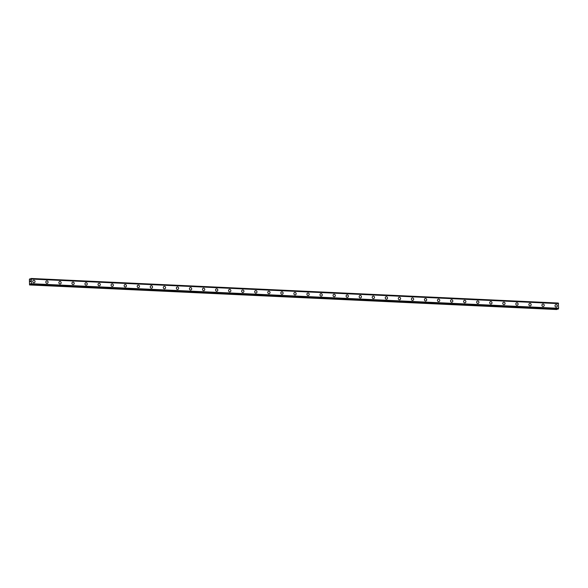 <?xml version="1.0" encoding="UTF-8"?>
<svg xmlns="http://www.w3.org/2000/svg" width="588" height="588" viewBox="0 0 588 588"><rect width="100%" height="100%" fill="white"/><g stroke="black" fill="none" stroke-linecap="round" stroke-linejoin="round"><path stroke-width="0.88" d="M33.531 280.307A1.242 1.132 -106.7 0 1 35.015 281.358A1.242 1.132 -106.7 0 1 33.898 282.732A1.242 1.132 -106.7 0 1 33.531 280.307A1.242 1.132 -106.7 0 1 35.015 281.358A1.242 1.132 -106.7 0 1 34.244 282.688M46.584 280.917A1.242 1.132 -106.7 0 1 48.069 281.968A1.242 1.132 -106.7 0 1 46.952 283.335A1.242 1.132 -106.7 0 1 46.584 280.917A1.242 1.132 -106.7 0 1 48.069 281.968A1.242 1.132 -106.7 0 1 47.305 283.298M59.645 281.527A1.242 1.132 -106.7 0 1 61.13 282.578A1.242 1.132 -106.7 0 1 60.005 283.945A1.242 1.132 -106.7 0 1 59.645 281.527A1.242 1.132 -106.7 0 1 61.13 282.578A1.242 1.132 -106.7 0 1 60.358 283.901M72.699 282.137A1.242 1.132 -106.7 0 1 74.184 283.188A1.242 1.132 -106.7 0 1 73.066 284.555A1.242 1.132 -106.7 0 1 72.699 282.137A1.242 1.132 -106.7 0 1 74.184 283.188A1.242 1.132 -106.7 0 1 73.412 284.511M85.752 282.74A1.242 1.132 -106.7 0 1 87.237 283.791A1.242 1.132 -106.7 0 1 86.12 285.165A1.242 1.132 -106.7 0 1 85.752 282.74A1.242 1.132 -106.7 0 1 87.237 283.791A1.242 1.132 -106.7 0 1 86.473 285.121M98.813 283.35A1.242 1.132 -106.7 0 1 100.298 284.401A1.242 1.132 -106.7 0 1 99.174 285.775A1.242 1.132 -106.7 0 1 98.813 283.35A1.242 1.132 -106.7 0 1 100.298 284.401A1.242 1.132 -106.7 0 1 99.526 285.731M111.867 283.96A1.242 1.132 -106.7 0 1 113.352 285.011A1.242 1.132 -106.7 0 1 112.234 286.385A1.242 1.132 -106.7 0 1 111.867 283.96A1.242 1.132 -106.7 0 1 113.352 285.011A1.242 1.132 -106.7 0 1 112.58 286.341M124.921 284.57A1.242 1.132 -106.7 0 1 126.405 285.621A1.242 1.132 -106.7 0 1 125.288 286.988A1.242 1.132 -106.7 0 1 124.921 284.57A1.242 1.132 -106.7 0 1 126.405 285.621A1.242 1.132 -106.7 0 1 125.641 286.951M137.982 285.18A1.242 1.132 -106.7 0 1 139.466 286.231A1.242 1.132 -106.7 0 1 138.349 287.598A1.242 1.132 -106.7 0 1 137.982 285.18A1.242 1.132 -106.7 0 1 139.466 286.231A1.242 1.132 -106.7 0 1 138.694 287.554M151.035 285.783A1.242 1.132 -106.7 0 1 152.52 286.841A1.242 1.132 -106.7 0 1 151.403 288.208A1.242 1.132 -106.7 0 1 151.035 285.783A1.242 1.132 -106.7 0 1 152.52 286.841A1.242 1.132 -106.7 0 1 151.748 288.164M164.089 286.393A1.242 1.132 -106.7 0 1 165.573 287.444A1.242 1.132 -106.7 0 1 164.456 288.818A1.242 1.132 -106.7 0 1 164.089 286.393A1.242 1.132 -106.7 0 1 165.573 287.444A1.242 1.132 -106.7 0 1 164.809 288.774M177.15 287.003A1.242 1.132 -106.7 0 1 178.634 288.054A1.242 1.132 -106.7 0 1 177.517 289.428A1.242 1.132 -106.7 0 1 177.15 287.003A1.242 1.132 -106.7 0 1 178.634 288.054A1.242 1.132 -106.7 0 1 177.863 289.384M190.203 287.613A1.242 1.132 -106.7 0 1 191.688 288.664A1.242 1.132 -106.7 0 1 190.571 290.031A1.242 1.132 -106.7 0 1 190.203 287.613A1.242 1.132 -106.7 0 1 191.688 288.664A1.242 1.132 -106.7 0 1 190.916 289.994M203.264 288.223A1.242 1.132 -106.7 0 1 204.742 289.274A1.242 1.132 -106.7 0 1 203.624 290.641A1.242 1.132 -106.7 0 1 203.264 288.223A1.242 1.132 -106.7 0 1 204.749 289.274A1.242 1.132 -106.7 0 1 203.977 290.597M216.318 288.833A1.242 1.132 -106.7 0 1 217.803 289.884A1.242 1.132 -106.7 0 1 216.685 291.251A1.242 1.132 -106.7 0 1 216.318 288.833A1.242 1.132 -106.7 0 1 217.803 289.884A1.242 1.132 -106.7 0 1 217.031 291.207M229.371 289.436A1.242 1.132 -106.7 0 1 230.856 290.487A1.242 1.132 -106.7 0 1 229.739 291.861A1.242 1.132 -106.7 0 1 229.371 289.436A1.242 1.132 -106.7 0 1 230.856 290.487A1.242 1.132 -106.7 0 1 230.084 291.817M242.432 290.046A1.242 1.132 -106.7 0 1 243.91 291.097A1.242 1.132 -106.7 0 1 242.793 292.471A1.242 1.132 -106.7 0 1 242.432 290.046A1.242 1.132 -106.7 0 1 243.917 291.097A1.242 1.132 -106.7 0 1 243.145 292.427M255.486 290.656A1.242 1.132 -106.7 0 1 256.971 291.707A1.242 1.132 -106.7 0 1 255.854 293.081A1.242 1.132 -106.7 0 1 255.486 290.656A1.242 1.132 -106.7 0 1 256.971 291.707A1.242 1.132 -106.7 0 1 256.199 293.037M268.54 291.266A1.242 1.132 -106.7 0 1 270.024 292.317A1.242 1.132 -106.7 0 1 268.907 293.684A1.242 1.132 -106.7 0 1 268.54 291.266A1.242 1.132 -106.7 0 1 270.024 292.317A1.242 1.132 -106.7 0 1 269.26 293.647M281.601 291.876A1.242 1.132 -106.7 0 1 283.085 292.927A1.242 1.132 -106.7 0 1 281.961 294.294A1.242 1.132 -106.7 0 1 281.601 291.876A1.242 1.132 -106.7 0 1 283.085 292.927A1.242 1.132 -106.7 0 1 282.314 294.25M294.654 292.479A1.242 1.132 -106.7 0 1 296.139 293.537A1.242 1.132 -106.7 0 1 295.022 294.904A1.242 1.132 -106.7 0 1 294.654 292.479A1.242 1.132 -106.7 0 1 296.139 293.537A1.242 1.132 -106.7 0 1 295.367 294.86M307.708 293.089A1.242 1.132 -106.7 0 1 309.192 294.14A1.242 1.132 -106.7 0 1 308.075 295.514A1.242 1.132 -106.7 0 1 307.708 293.089A1.242 1.132 -106.7 0 1 309.192 294.14A1.242 1.132 -106.7 0 1 308.428 295.47M320.769 293.699A1.242 1.132 -106.7 0 1 322.253 294.75A1.242 1.132 -106.7 0 1 321.136 296.124A1.242 1.132 -106.7 0 1 320.769 293.699A1.242 1.132 -106.7 0 1 322.253 294.75A1.242 1.132 -106.7 0 1 321.482 296.08M333.822 294.309A1.242 1.132 -106.7 0 1 335.307 295.36A1.242 1.132 -106.7 0 1 334.19 296.727A1.242 1.132 -106.7 0 1 333.822 294.309A1.242 1.132 -106.7 0 1 335.307 295.36A1.242 1.132 -106.7 0 1 334.535 296.69M346.876 294.919A1.242 1.132 -106.7 0 1 348.361 295.97A1.242 1.132 -106.7 0 1 347.243 297.337A1.242 1.132 -106.7 0 1 346.876 294.919A1.242 1.132 -106.7 0 1 348.361 295.97A1.242 1.132 -106.7 0 1 347.596 297.293M359.937 295.529A1.242 1.132 -106.7 0 1 361.422 296.58A1.242 1.132 -106.7 0 1 360.304 297.947A1.242 1.132 -106.7 0 1 359.937 295.529A1.242 1.132 -106.7 0 1 361.422 296.58A1.242 1.132 -106.7 0 1 360.65 297.903M372.99 296.131A1.242 1.132 -106.7 0 1 374.475 297.183A1.242 1.132 -106.7 0 1 373.358 298.557A1.242 1.132 -106.7 0 1 372.99 296.131A1.242 1.132 -106.7 0 1 374.475 297.183A1.242 1.132 -106.7 0 1 373.703 298.513M386.044 296.742A1.242 1.132 -106.7 0 1 387.529 297.793A1.242 1.132 -106.7 0 1 386.412 299.167A1.242 1.132 -106.7 0 1 386.044 296.742A1.242 1.132 -106.7 0 1 387.529 297.793A1.242 1.132 -106.7 0 1 386.764 299.123M399.105 297.352A1.242 1.132 -106.7 0 1 400.59 298.403A1.242 1.132 -106.7 0 1 399.472 299.777A1.242 1.132 -106.7 0 1 399.105 297.352A1.242 1.132 -106.7 0 1 400.59 298.403A1.242 1.132 -106.7 0 1 399.818 299.733M412.159 297.962A1.242 1.132 -106.7 0 1 413.643 299.013A1.242 1.132 -106.7 0 1 412.526 300.38A1.242 1.132 -106.7 0 1 412.159 297.962A1.242 1.132 -106.7 0 1 413.643 299.013A1.242 1.132 -106.7 0 1 412.872 300.343M425.212 298.572A1.242 1.132 -106.7 0 1 426.697 299.623A1.242 1.132 -106.7 0 1 425.58 300.99A1.242 1.132 -106.7 0 1 425.22 298.572A1.242 1.132 -106.7 0 1 426.704 299.623A1.242 1.132 -106.7 0 1 425.933 300.946M438.273 299.174A1.242 1.132 -106.7 0 1 439.758 300.233A1.242 1.132 -106.7 0 1 438.641 301.6A1.242 1.132 -106.7 0 1 438.273 299.174A1.242 1.132 -106.7 0 1 439.758 300.233A1.242 1.132 -106.7 0 1 438.986 301.556M451.327 299.784A1.242 1.132 -106.7 0 1 452.811 300.836A1.242 1.132 -106.7 0 1 451.694 302.21A1.242 1.132 -106.7 0 1 451.327 299.784A1.242 1.132 -106.7 0 1 452.811 300.836A1.242 1.132 -106.7 0 1 452.04 302.166M464.388 300.394A1.242 1.132 -106.7 0 1 465.872 301.446A1.242 1.132 -106.7 0 1 464.748 302.82A1.242 1.132 -106.7 0 1 464.388 300.394A1.242 1.132 -106.7 0 1 465.872 301.446A1.242 1.132 -106.7 0 1 465.101 302.776M477.441 301.005A1.242 1.132 -106.7 0 1 478.926 302.056A1.242 1.132 -106.7 0 1 477.809 303.423A1.242 1.132 -106.7 0 1 477.441 301.005A1.242 1.132 -106.7 0 1 478.926 302.056A1.242 1.132 -106.7 0 1 478.154 303.386M490.495 301.615A1.242 1.132 -106.7 0 1 491.98 302.666A1.242 1.132 -106.7 0 1 490.862 304.033A1.242 1.132 -106.7 0 1 490.495 301.615A1.242 1.132 -106.7 0 1 491.98 302.666A1.242 1.132 -106.7 0 1 491.215 303.989M503.556 302.225A1.242 1.132 -106.7 0 1 505.041 303.276A1.242 1.132 -106.7 0 1 503.916 304.643A1.242 1.132 -106.7 0 1 503.556 302.225A1.242 1.132 -106.7 0 1 505.041 303.276A1.242 1.132 -106.7 0 1 504.269 304.599M516.609 302.827A1.242 1.132 -106.7 0 1 518.094 303.878A1.242 1.132 -106.7 0 1 516.977 305.253A1.242 1.132 -106.7 0 1 516.609 302.827A1.242 1.132 -106.7 0 1 518.094 303.878A1.242 1.132 -106.7 0 1 517.322 305.209M529.663 303.437A1.242 1.132 -106.7 0 1 531.148 304.488A1.242 1.132 -106.7 0 1 530.031 305.863A1.242 1.132 -106.7 0 1 529.663 303.437A1.242 1.132 -106.7 0 1 531.148 304.488A1.242 1.132 -106.7 0 1 530.383 305.819M542.724 304.047A1.242 1.132 -106.7 0 1 544.209 305.099A1.242 1.132 -106.7 0 1 543.091 306.473A1.242 1.132 -106.7 0 1 542.724 304.047A1.242 1.132 -106.7 0 1 544.209 305.099A1.242 1.132 -106.7 0 1 543.437 306.429M555.778 304.657A1.242 1.132 -106.7 0 1 557.262 305.709A1.242 1.132 -106.7 0 1 556.145 307.076A1.242 1.132 -106.7 0 1 555.778 304.657A1.242 1.132 -106.7 0 1 557.262 305.709A1.242 1.132 -106.7 0 1 556.491 307.039M558.188 309.075L31.039 284.504L558.188 309.075L558.6 308.296L558.299 303.048L31.157 278.469L31.458 283.717L31.046 284.504L30.319 283.82L29.547 284.952L29.4 279.263L29.87 278.859L30.598 279.535L31.149 278.469L558.299 303.048M29.547 284.952L556.689 309.531L557.211 309.031M30.598 280.954L30.598 281.468L30.598 280.954M30.253 281.057L30.253 281.571L30.62 280.88L30.598 281.468M30.223 280.998L30.231 281.579M30.62 280.88L30.231 280.998M31.215 284.416L558.365 308.987L31.215 284.416M31.179 278.491L558.321 303.07L31.179 278.499M558.526 303.555L31.385 278.984M558.556 303.599L31.407 279.021M558.571 303.629L31.421 279.05M558.6 308.296L31.458 283.717M558.585 308.332L31.443 283.754M558.563 308.384L31.421 283.806M30.921 278.91L29.885 278.859L30.921 278.903M30.907 278.947L29.922 278.903M558.335 303.129L31.186 278.55M558.372 308.928L31.23 284.349M558.335 309.038L31.186 284.46M30.716 283.835L30.319 283.82M30.76 283.923L30.26 283.901M557.108 309.339L29.959 284.761M557.049 309.42L29.9 284.842"/></g></svg>
